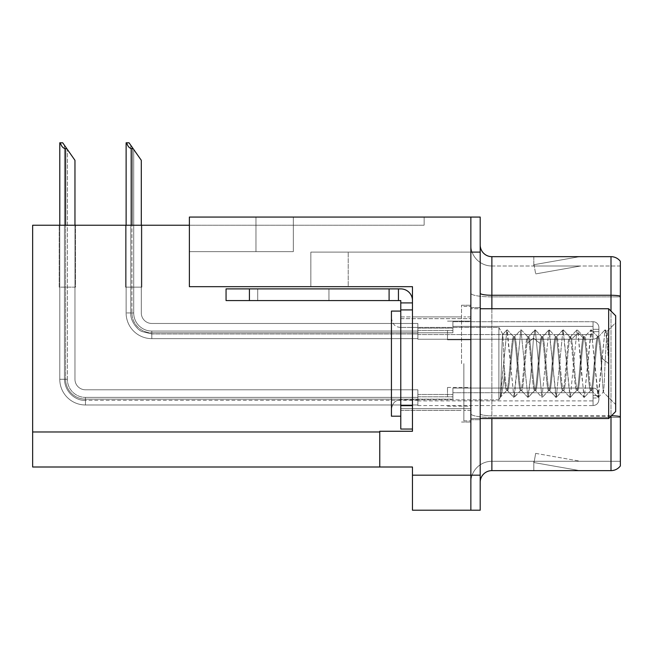 <?xml version="1.0" encoding="UTF-8"?>
<svg xmlns="http://www.w3.org/2000/svg" width="653" height="653" viewBox="0 0 653 653"><rect width="100%" height="100%" fill="white"/><g stroke="black" fill="none" stroke-linecap="round" stroke-linejoin="round"><path stroke-width="0.49" stroke-dasharray="3.27 2.45" d="M348.22 286.675L189.386 286.675L412.459 286.675L412.459 431.266L412.459 286.675L412.459 431.266L379.76 431.266L412.459 431.266L379.76 431.266L379.76 467.001L379.76 431.968L379.76 467.001L412.459 467.001L412.459 475.18L470.854 475.18L470.854 217.065L255.96 217.065L470.854 217.065L255.96 217.065L470.854 217.065L470.854 252.107L470.854 217.065L189.386 217.065L189.386 286.675L412.459 286.675L189.386 286.675L348.22 286.675L189.386 286.675L348.22 286.675L348.22 252.107L348.22 286.675M310.852 252.107L470.854 252.107L470.854 217.065L470.854 252.107L470.854 217.065L470.854 252.107L310.852 252.107L470.854 252.107L310.852 252.107L310.852 286.675L310.852 252.107M255.96 251.634L255.96 217.065L255.96 251.634L293.328 251.634L255.96 251.634M470.854 330.467L470.854 339.813L470.854 330.467M447.501 330.467L447.501 339.813L447.501 330.467M470.854 396.812L470.854 387.466L470.854 396.812M447.501 396.812L447.501 387.466L447.501 396.812M470.854 363.639L470.854 305.245L470.854 363.639M461.516 363.639L461.516 305.245L461.516 363.639M412.459 363.639L412.459 316.925L412.459 363.639M400.779 429.045L400.779 300.576L389.098 300.576L400.779 300.576L400.779 302.91L412.459 302.91L400.779 302.91L400.779 309.995L412.459 309.995L412.459 300.576A11.681 11.681 0 0 0 400.779 288.895L226.06 288.895L400.779 288.895A11.681 11.681 0 0 1 412.459 300.576L412.459 429.045L412.459 309.914L400.779 309.914L412.459 309.914L412.459 429.045L400.779 429.045L412.459 429.045M470.854 217.065L480.2 217.065L480.2 510.213L412.459 510.213L412.459 475.18M480.2 475.18L470.854 475.18L470.854 252.107L480.2 252.107M189.386 225.244L189.386 217.065L189.386 225.244L424.14 225.244L424.14 217.065L189.386 217.065L424.14 217.065L424.14 225.244L189.386 225.244L189.386 286.675L189.386 251.634L293.328 251.634L189.386 251.634L189.386 286.675L189.386 251.634L293.328 251.634L189.386 251.634L189.386 286.675L189.386 225.244L32.65 225.244L32.65 467.001L379.76 467.001M59.194 225.244L75.544 225.244L59.194 225.244L75.544 225.244L59.194 225.244L75.544 225.244L59.194 225.244L75.544 225.244L59.194 225.244L75.544 225.244L59.194 225.244L59.194 287.14L75.544 287.14L75.544 225.244L75.544 287.14L59.194 287.14L59.194 225.244L59.194 287.14L75.544 287.14L75.544 225.244L75.544 287.14L59.194 287.14L59.194 225.244L59.194 287.14L75.544 287.14L75.544 225.244L75.544 287.14L59.194 287.14L59.194 225.244L59.194 287.14L75.544 287.14L75.544 225.244L75.544 287.14L59.194 287.14L59.194 225.244L59.194 287.14L75.544 287.14L75.544 225.244L75.544 287.14L59.194 287.14L59.194 225.244M125.531 225.244L141.881 225.244L125.531 225.244L141.881 225.244L125.531 225.244L141.881 225.244L125.531 225.244L141.881 225.244L125.531 225.244L125.531 287.14L141.881 287.14L141.881 225.244L141.881 287.14L125.531 287.14L125.531 225.244L125.531 287.14L141.881 287.14L141.881 225.244L141.881 287.14L125.531 287.14L125.531 225.244L125.531 287.14L141.881 287.14L141.881 225.244L141.881 287.14L125.531 287.14L125.531 225.244L125.531 287.14L141.881 287.14L141.881 225.244L141.881 287.14L125.531 287.14L125.531 225.244M480.2 363.639L480.2 307.579L480.2 363.639M463.85 363.639L463.85 420.867L463.85 363.639M470.854 423.903L470.854 293.238L470.854 423.903M611.412 415.798A11.681 2.024 180 0 0 611.004 415.79A11.681 2.024 180 0 1 620.35 416.606L620.35 461.279L491.88 461.279L491.88 418.532M480.2 482.298L480.2 244.981L480.2 482.298A11.681 11.681 0 0 1 491.88 470.625L491.88 423.903L491.88 461.279L620.35 461.279L620.35 296.886L491.88 296.886L491.88 417.414A21.027 3.649 0 0 1 470.854 413.765A21.027 3.649 0 0 0 491.88 417.414L491.88 266A21.027 21.027 0 0 1 470.854 244.981L470.854 293.238L470.854 244.981A21.027 21.027 0 0 0 491.88 266L491.88 296.886A21.027 3.649 0 0 1 470.854 293.238A21.027 3.649 0 0 0 491.88 296.886L620.35 296.886M578.901 470.478A9.346 9.346 0 0 0 580.525 470.625L533.803 470.625L580.525 470.625A9.346 9.346 0 0 1 578.901 470.478A9.346 9.346 0 0 0 580.525 470.625A9.346 9.346 0 0 1 578.901 470.478A9.346 9.346 0 0 0 580.525 470.625A9.346 9.346 0 0 1 578.901 470.478L534.04 462.569L578.901 470.478M533.803 461.279L533.803 470.625L533.803 461.279L534.268 461.279L534.04 462.569L534.268 461.279L533.803 461.279L533.803 470.625L533.803 461.279L534.268 461.279L534.04 462.569L534.268 461.279L533.803 461.279L533.803 470.625L533.803 461.279L534.268 461.279L534.04 462.569L534.268 461.279L533.803 461.279M620.35 416.606L620.35 261.331A11.681 11.681 0 0 0 611.004 256.662L491.88 256.662A11.681 11.681 0 0 1 480.2 244.981M620.35 261.331A11.681 11.681 0 0 0 611.004 256.662L611.004 470.625A11.681 11.681 0 0 0 620.35 465.948M611.004 470.625L491.88 470.625M580.525 256.662L533.803 256.662L580.525 256.662A9.346 9.346 0 0 0 578.901 256.8A9.346 9.346 0 0 1 580.525 256.662A9.346 9.346 0 0 0 578.901 256.8A9.346 9.346 0 0 1 580.525 256.662A9.346 9.346 0 0 0 578.901 256.8A9.346 9.346 0 0 1 580.525 256.662M491.88 266L620.35 266L620.35 296.07L620.35 266L491.88 266A21.027 21.027 0 0 1 470.854 244.981M580.525 461.279L534.268 461.279L580.525 461.279L534.268 461.279L580.525 461.279L534.268 461.279L580.525 461.279L535.664 453.37L534.268 461.279L535.664 453.37L534.268 461.279L535.664 453.37L534.268 461.279L535.664 453.37L580.525 461.279M534.268 266L533.803 266L534.268 266L533.803 266L534.268 266L533.803 266L534.268 266L534.04 264.71L578.901 256.8L534.04 264.71L534.268 266L534.04 264.71L578.901 256.8L534.04 264.71L534.268 266L534.04 264.71L578.901 256.8L534.04 264.71L534.268 266L580.525 266L534.268 266L580.525 266L534.268 266L580.525 266L534.268 266L535.664 273.909L534.268 266M470.854 482.298A21.027 21.027 0 0 1 491.88 461.279A21.027 21.027 0 0 0 470.854 482.298A21.027 21.027 0 0 1 491.88 461.279M533.803 256.662L533.803 266L533.803 256.662M580.525 266L535.664 273.909L580.525 266M141.301 225.244L141.301 312.95A10.513 10.513 0 0 0 151.814 323.464A10.513 10.513 0 0 1 141.301 312.95A10.513 10.513 0 0 0 151.814 323.464A10.513 10.513 0 0 1 141.301 312.95A10.513 10.513 0 0 0 151.814 323.464A10.513 10.513 0 0 1 141.301 312.95A10.513 10.513 0 0 0 151.814 323.464A10.513 10.513 0 0 1 141.301 312.95A10.513 10.513 0 0 0 151.814 323.464A10.513 10.513 0 0 1 141.301 312.95A10.513 10.513 0 0 0 151.814 323.464A10.513 10.513 0 0 1 141.301 312.95A10.513 10.513 0 0 0 151.814 323.464A10.513 10.513 0 0 1 141.301 312.95A10.513 10.513 0 0 0 151.814 323.464L417.863 323.464L151.814 323.464L417.863 323.464L151.814 323.464L417.863 323.464L151.814 323.464L417.863 323.464L151.814 323.464L417.863 323.464L151.814 323.464L417.863 323.464L151.814 323.464L417.863 323.464L151.814 323.464L417.863 323.464L417.863 339.234L417.863 323.464L417.863 339.234L417.863 323.464L417.863 339.234L417.863 323.464L417.863 339.234L417.863 323.464L151.814 323.464A10.513 10.513 0 0 1 141.301 312.95L141.301 160.303L130.788 145.293L141.301 160.303L133.122 148.623L131.955 148.623C129.547 148.435 127.784 146.492 126.666 142.787L126.119 142.787L126.666 142.787C127.784 146.492 129.547 148.435 131.955 148.623C129.547 148.435 127.784 146.492 126.666 142.787L126.119 142.787L126.666 142.787C127.784 146.492 129.547 148.435 131.955 148.623C129.547 148.435 127.784 146.492 126.666 142.787L126.119 142.787L126.666 142.787C127.784 146.492 129.547 148.435 131.955 148.623C129.547 148.435 127.784 146.492 126.666 142.787L126.119 142.787L126.119 312.95L126.119 225.244M133.122 148.623L131.955 148.623L133.122 148.623L129.033 142.787L141.301 160.303L141.301 312.95L141.301 160.303L141.301 312.95L141.301 160.303L141.301 312.95L141.301 160.303L141.301 312.95L141.301 160.303L141.301 312.95L141.301 160.303L141.301 312.95L141.301 160.303L133.71 149.464L133.71 312.95A18.104 18.104 0 0 0 151.814 331.055A18.104 18.104 0 0 1 133.71 312.95L130.788 312.95L133.71 312.95A18.104 18.104 0 0 0 151.814 331.055A18.104 18.104 0 0 1 133.71 312.95L130.788 312.95L133.71 312.95A18.104 18.104 0 0 0 151.814 331.055A18.104 18.104 0 0 1 133.71 312.95L130.788 312.95L133.71 312.95A18.104 18.104 0 0 0 151.814 331.055L417.863 331.055L151.814 331.055L151.814 333.977L151.814 331.055L417.863 331.055L151.814 331.055L151.814 333.977L151.814 331.055L417.863 331.055L151.814 331.055L151.814 333.977L151.814 331.055L417.863 331.055L151.814 331.055L151.814 333.977L151.814 331.055A18.104 18.104 0 0 1 133.71 312.95L130.788 312.95L130.788 145.293L141.301 160.303L129.033 142.787L126.666 142.787L129.033 142.787L126.666 142.787L129.033 142.787L133.122 148.623L131.955 148.623L133.122 148.623L141.301 160.303L129.033 142.787L126.666 142.787L129.033 142.787L133.122 148.623L131.955 148.623L133.122 148.623L141.301 160.303L130.788 145.293L130.788 312.95L130.788 145.293L130.788 312.95L133.71 312.95L133.71 149.464L141.301 160.303L129.033 142.787L126.666 142.787M598.891 330.467L598.891 327.553A5.836 5.836 0 0 0 593.055 321.717A5.836 5.836 0 0 1 598.891 327.553L598.891 333.389L598.891 327.553A5.836 5.836 0 0 0 593.055 321.717A5.836 5.836 0 0 1 598.891 327.553L598.891 333.389L598.891 327.553A5.836 5.836 0 0 0 593.055 321.717A5.836 5.836 0 0 1 598.891 327.553L598.891 330.467M593.055 329.308L598.891 329.308L598.891 327.553L598.891 329.308L593.055 329.308L593.055 331.642L593.055 326.386L593.055 334.556L593.055 326.386L593.055 329.308L598.891 329.308L593.055 329.308L593.055 331.642L593.055 326.386L593.055 334.556L593.055 326.386L593.055 329.308L598.891 329.308L593.055 329.308L593.055 331.642L593.055 326.386L593.055 334.556L593.055 326.386L593.055 329.308L598.891 329.308L593.055 329.308L593.055 331.642L593.055 326.386L593.055 334.556L593.055 329.308M452.904 332.81L452.904 321.717L593.055 321.717A5.836 5.836 0 0 1 598.891 327.553A5.836 5.836 0 0 0 593.055 321.717L593.055 339.234L593.055 321.717L593.055 339.234L593.055 321.717L593.055 339.234L593.055 321.717L593.055 339.234L593.055 321.717L452.904 321.717L452.904 330.467L452.904 326.386L593.055 326.386L452.904 326.386L452.904 332.81L452.904 321.717L452.904 326.386L452.904 321.717L593.055 321.717L452.904 321.717L452.904 330.467L452.904 326.386L593.055 326.386L452.904 326.386L452.904 332.81L452.904 321.717L452.904 326.386L452.904 321.717L593.055 321.717L452.904 321.717L452.904 330.467L452.904 326.386L593.055 326.386L452.904 326.386L452.904 332.81L452.904 321.717L452.904 326.386L452.904 321.717L593.055 321.717L452.904 321.717L452.904 330.467L452.904 326.386L593.055 326.386L452.904 326.386L452.904 332.81L417.863 332.81L452.904 332.81M417.863 328.132L452.904 328.132L417.863 328.132M131.955 148.623L131.955 312.95A19.851 19.851 0 0 0 151.814 332.81A19.851 19.851 0 0 1 131.955 312.95L126.119 312.95A25.696 25.696 0 0 0 151.814 338.646A25.696 25.696 0 0 1 126.119 312.95L131.955 312.95A19.851 19.851 0 0 0 151.814 332.81A19.851 19.851 0 0 1 131.955 312.95L126.119 312.95L131.955 312.95A19.851 19.851 0 0 0 151.814 332.81A19.851 19.851 0 0 1 131.955 312.95L126.119 312.95A25.696 25.696 0 0 0 151.814 338.646A25.696 25.696 0 0 1 126.119 312.95L131.955 312.95A19.851 19.851 0 0 0 151.814 332.81L417.863 332.81L151.814 332.81A19.851 19.851 0 0 1 131.955 312.95L126.119 312.95A25.696 25.696 0 0 0 151.814 338.646A25.696 25.696 0 0 1 126.119 312.95A25.696 25.696 0 0 0 151.814 338.646A25.696 25.696 0 0 1 126.119 312.95A25.696 25.696 0 0 0 151.814 338.646A25.696 25.696 0 0 1 126.119 312.95A25.696 25.696 0 0 0 151.814 338.646L151.814 332.81L417.863 332.81L151.814 332.81L151.814 338.646L151.814 332.81L417.863 332.81L151.814 332.81L151.814 338.646L151.814 332.81L417.863 332.81L151.814 332.81L151.814 338.646L151.814 332.81L151.814 338.646L417.863 338.646L151.814 338.646A25.696 25.696 0 0 1 126.119 312.95L126.119 142.787L126.119 312.95L126.119 142.787L126.119 312.95L126.119 142.787L126.119 312.95L131.955 312.95L131.955 225.244M74.964 225.244L74.964 379.287A10.513 10.513 0 0 0 85.47 389.8A10.513 10.513 0 0 1 74.964 379.287A10.513 10.513 0 0 0 85.47 389.8A10.513 10.513 0 0 1 74.964 379.287A10.513 10.513 0 0 0 85.47 389.8A10.513 10.513 0 0 1 74.964 379.287A10.513 10.513 0 0 0 85.47 389.8A10.513 10.513 0 0 1 74.964 379.287A10.513 10.513 0 0 0 85.47 389.8A10.513 10.513 0 0 1 74.964 379.287A10.513 10.513 0 0 0 85.47 389.8A10.513 10.513 0 0 1 74.964 379.287A10.513 10.513 0 0 0 85.47 389.8A10.513 10.513 0 0 1 74.964 379.287A10.513 10.513 0 0 0 85.47 389.8A10.513 10.513 0 0 1 74.964 379.287A10.513 10.513 0 0 0 85.47 389.8A10.513 10.513 0 0 1 74.964 379.287A10.513 10.513 0 0 0 85.47 389.8L417.863 389.8L85.47 389.8L417.863 389.8L85.47 389.8L417.863 389.8L85.47 389.8L417.863 389.8L85.47 389.8L417.863 389.8L85.47 389.8L417.863 389.8L85.47 389.8L417.863 389.8L85.47 389.8L417.863 389.8L85.47 389.8L417.863 389.8L85.47 389.8L417.863 389.8L417.863 405.57L417.863 389.8L417.863 405.57L417.863 389.8L417.863 405.57L417.863 389.8L417.863 405.57L417.863 389.8L417.863 405.57L417.863 389.8L85.47 389.8A10.513 10.513 0 0 1 74.964 379.287L74.964 160.303L64.451 145.293L74.964 160.303L66.786 148.623L65.618 148.623C63.21 148.435 61.439 146.492 60.329 142.787L59.782 142.787L60.329 142.787C61.439 146.492 63.21 148.435 65.618 148.623C63.21 148.435 61.439 146.492 60.329 142.787L59.782 142.787L60.329 142.787C61.439 146.492 63.21 148.435 65.618 148.623C63.21 148.435 61.439 146.492 60.329 142.787L59.782 142.787L60.329 142.787C61.439 146.492 63.21 148.435 65.618 148.623C63.21 148.435 61.439 146.492 60.329 142.787L59.782 142.787L60.329 142.787C61.439 146.492 63.21 148.435 65.618 148.623C63.21 148.435 61.439 146.492 60.329 142.787L59.782 142.787L59.782 379.287L59.782 225.244M417.863 400.313L85.47 400.313C77.805 401.154 65.022 393.963 64.451 379.287L67.373 379.287A18.104 18.104 0 0 0 85.47 397.391A18.104 18.104 0 0 1 67.373 379.287L64.451 379.287L67.373 379.287A18.104 18.104 0 0 0 85.47 397.391A18.104 18.104 0 0 1 67.373 379.287L64.451 379.287L67.373 379.287A18.104 18.104 0 0 0 85.47 397.391A18.104 18.104 0 0 1 67.373 379.287L64.451 379.287L67.373 379.287A18.104 18.104 0 0 0 85.47 397.391L417.863 397.391L85.47 397.391L85.47 400.313L85.47 397.391L417.863 397.391L85.47 397.391L85.47 400.313L85.47 397.391L417.863 397.391L85.47 397.391L85.47 400.313L85.47 397.391L417.863 397.391L85.47 397.391L85.47 400.313L85.47 397.391L417.863 397.391L85.47 397.391L85.47 400.313L85.47 397.391A18.104 18.104 0 0 1 67.373 379.287L64.451 379.287L67.373 379.287L64.451 379.287L64.451 145.293L74.964 160.303L62.696 142.787L60.329 142.787L62.696 142.787L60.329 142.787L62.696 142.787L66.786 148.623L65.618 148.623L66.786 148.623L74.964 160.303L62.696 142.787L60.329 142.787L62.696 142.787L66.786 148.623L65.618 148.623L66.786 148.623L74.964 160.303L62.696 142.787L60.329 142.787L62.696 142.787L66.786 148.623L65.618 148.623L66.786 148.623L74.964 160.303L64.451 145.293L64.451 379.287L64.451 145.293M598.891 396.812L598.891 393.89A5.836 5.836 0 0 0 593.055 388.062A5.836 5.836 0 0 1 598.891 393.89L598.891 399.726L598.891 393.89A5.836 5.836 0 0 0 593.055 388.062A5.836 5.836 0 0 1 598.891 393.89L598.891 399.726L598.891 393.89A5.836 5.836 0 0 0 593.055 388.062A5.836 5.836 0 0 1 598.891 393.89L598.891 399.726L598.891 393.89A5.836 5.836 0 0 0 593.055 388.062A5.836 5.836 0 0 1 598.891 393.89L598.891 396.812M593.055 395.645L598.891 395.645L598.891 393.89L598.891 395.645L593.055 395.645L593.055 397.979L593.055 392.722L593.055 400.893L593.055 392.722L593.055 395.645L598.891 395.645L593.055 395.645L593.055 397.979L593.055 392.722L593.055 400.893L593.055 392.722L593.055 395.645L598.891 395.645L593.055 395.645L593.055 397.979L593.055 392.722L593.055 400.893L593.055 392.722L593.055 395.645L598.891 395.645L593.055 395.645L593.055 397.979L593.055 392.722L593.055 400.893L593.055 392.722L593.055 395.645L598.891 395.645L593.055 395.645L593.055 397.979L593.055 392.722L593.055 400.893L593.055 395.645M452.904 399.146L452.904 388.062L593.055 388.062A5.836 5.836 0 0 1 598.891 393.89A5.836 5.836 0 0 0 593.055 388.062L593.055 405.57L593.055 388.062L593.055 405.57L593.055 388.062L593.055 405.57L593.055 388.062L593.055 405.57L593.055 388.062L593.055 405.57L593.055 388.062L452.904 388.062L452.904 396.812L452.904 392.722L593.055 392.722L452.904 392.722L452.904 399.146L452.904 388.062L452.904 392.722L452.904 388.062L593.055 388.062L452.904 388.062L452.904 396.812L452.904 392.722L593.055 392.722L452.904 392.722L452.904 399.146L452.904 388.062L452.904 392.722L452.904 388.062L593.055 388.062L452.904 388.062L452.904 396.812L452.904 392.722L593.055 392.722L452.904 392.722L452.904 399.146L452.904 388.062L452.904 392.722L452.904 388.062L593.055 388.062L452.904 388.062L452.904 396.812L452.904 392.722L593.055 392.722L452.904 392.722L452.904 399.146L452.904 388.062L452.904 392.722L452.904 388.062L593.055 388.062L452.904 388.062L452.904 396.812L452.904 392.722L593.055 392.722L452.904 392.722L452.904 399.146L417.863 399.146L452.904 399.146M417.863 394.477L452.904 394.477L417.863 394.477M66.786 148.623L65.618 148.623L66.786 148.623L62.696 142.787L74.964 160.303L74.964 379.287L74.964 160.303L74.964 379.287L74.964 160.303L74.964 379.287L74.964 160.303L74.964 379.287L74.964 160.303L74.964 379.287L74.964 160.303L74.964 379.287L74.964 160.303L74.964 379.287L74.964 160.303L74.964 379.287L74.964 160.303L62.696 142.787L60.329 142.787M65.618 148.623L65.618 379.287A19.851 19.851 0 0 0 85.47 399.146A19.851 19.851 0 0 1 65.618 379.287L59.782 379.287L65.618 379.287A19.851 19.851 0 0 0 85.47 399.146A19.851 19.851 0 0 1 65.618 379.287L59.782 379.287A25.696 25.696 0 0 0 85.47 404.982A25.696 25.696 0 0 1 59.782 379.287L65.618 379.287A19.851 19.851 0 0 0 85.47 399.146A19.851 19.851 0 0 1 65.618 379.287L59.782 379.287L65.618 379.287A19.851 19.851 0 0 0 85.47 399.146A19.851 19.851 0 0 1 65.618 379.287L59.782 379.287A25.696 25.696 0 0 0 85.47 404.982A25.696 25.696 0 0 1 59.782 379.287L65.618 379.287A19.851 19.851 0 0 0 85.47 399.146L417.863 399.146L85.47 399.146A19.851 19.851 0 0 1 65.618 379.287L59.782 379.287A25.696 25.696 0 0 0 85.47 404.982A25.696 25.696 0 0 1 59.782 379.287A25.696 25.696 0 0 0 85.47 404.982A25.696 25.696 0 0 1 59.782 379.287A25.696 25.696 0 0 0 85.47 404.982A25.696 25.696 0 0 1 59.782 379.287A25.696 25.696 0 0 0 85.47 404.982A25.696 25.696 0 0 1 59.782 379.287A25.696 25.696 0 0 0 85.47 404.982L85.47 399.146L417.863 399.146L85.47 399.146L85.47 404.982L85.47 399.146L417.863 399.146L85.47 399.146L85.47 404.982L85.47 399.146L417.863 399.146L85.47 399.146L85.47 404.982L85.47 399.146L417.863 399.146L85.47 399.146L85.47 404.982L85.47 399.146L85.47 404.982L417.863 404.982L85.47 404.982A25.696 25.696 0 0 1 59.782 379.287L59.782 142.787L59.782 379.287L59.782 142.787L59.782 379.287L59.782 142.787L59.782 379.287L59.782 142.787L59.782 379.287L65.618 379.287L65.618 225.244M452.904 321.717L452.904 326.386L452.904 321.717M141.301 312.95L141.301 160.303L141.301 312.95M452.904 388.062L452.904 392.722L452.904 388.062M74.964 379.287L74.964 160.303L67.373 149.464L74.964 160.303L74.964 379.287M328.949 288.895L328.949 300.576L257.706 300.576L328.949 300.576L257.706 300.576L328.949 300.576L328.949 288.895L257.706 288.895L257.706 300.576L257.706 288.895L328.949 288.895M400.779 316.925L412.459 316.925L412.459 410.353L412.459 316.925L412.459 410.353L412.459 316.925L461.516 316.925L400.779 316.925L400.779 410.353L461.516 410.353L400.779 410.353L400.779 316.925M249.413 300.576L389.098 300.576L226.06 300.576L226.06 288.895L226.06 300.576L226.06 288.895L249.413 288.895L249.413 300.576L249.413 288.895L249.413 300.576L389.098 300.576L389.098 288.895L389.098 300.576L398.444 300.576L398.444 288.895L398.444 300.576L400.779 300.576L400.779 405.684L400.779 309.914M412.459 300.576A11.681 11.681 0 0 0 400.779 288.895L249.413 288.895M412.459 302.91L400.779 302.91M398.444 288.895L398.444 300.576M412.459 309.914L412.459 405.684L400.779 405.684M389.098 288.895L389.098 300.576M391.433 364.162L391.433 318.093C393.065 327.104 397.808 327.055 400.779 327.431L498.884 327.431L498.884 399.848L498.884 327.431L498.884 399.848L500.508 397.024C501.757 393.93 503.006 387.278 504.255 377.067L504.255 366.447L504.255 377.075C505.038 385.686 505.814 390.159 506.589 390.502L507.528 390.502C506.442 389.278 505.349 381.262 504.263 366.447L502.834 334.303L498.884 327.431L400.779 327.431L400.779 399.848L498.884 399.848L498.884 327.431L502.834 334.303L504.263 366.447C505.349 381.262 506.442 389.278 507.528 390.502C509.871 392.159 512.197 335.128 514.54 336.777L514.54 336.777C512.197 335.128 509.871 392.159 507.528 390.502L506.589 390.502C505.814 390.159 505.038 385.686 504.255 377.067C503.006 387.278 501.757 393.93 500.508 397.016L506.908 329.855L513.911 397.424L520.923 329.855L527.926 397.424L530.865 374.422L533.485 338.164L535.264 329.855L541.949 397.416L548.953 329.863L556.274 397.424L562.976 329.847L570.289 397.432L576.991 329.863L578.085 332.81L581.056 369.72L584.329 397.399L591.324 329.847L598.344 397.399L605.029 329.847L607.045 340.988L608.669 363.639L608.669 308.747L608.669 418.532L608.669 363.639L608.669 418.532L470.854 418.532L470.854 308.747L608.669 308.747L608.669 363.639C608.123 345.796 607.282 329.618 606.857 331.585L606.857 331.585C607.282 329.618 608.123 345.796 608.669 363.639L601.674 358.056L608.669 363.639L607.045 340.988L605.331 329.847L606.939 331.577L605.029 329.847L598.017 397.391L591.324 329.847L584.615 336.777C586.949 335.111 589.267 392.175 591.634 390.494C593.944 392.175 596.287 335.12 598.63 336.768C599.634 337.715 600.646 344.808 601.674 358.056L601.666 369.223C600.344 350.139 599.021 339.323 597.691 336.777L598.63 336.777C599.634 337.715 600.646 344.808 601.674 358.056L601.666 369.223L603.217 392.061L615.681 404.517L615.681 322.762L615.681 404.517L615.681 322.762L606.857 331.585L605.045 363.394C604.417 379.205 603.878 393.147 603.217 392.061L615.681 404.517L615.681 322.762L606.857 331.585L605.045 363.394C604.417 379.205 603.878 393.147 603.217 392.061L601.658 369.223C600.344 350.139 599.021 339.323 597.691 336.777C595.356 335.111 593.03 392.175 590.671 390.494L591.634 390.502C593.944 392.175 596.287 335.12 598.63 336.768L597.691 336.777C595.356 335.111 593.03 392.175 590.671 390.494C588.671 392.11 586.647 349.216 584.615 339.185L583.676 336.777L584.615 336.777C586.949 335.111 589.267 392.175 591.634 390.494L590.671 390.502C588.671 392.11 586.647 349.216 584.615 339.185L583.676 336.777L584.615 336.777C582.28 335.111 579.929 392.175 577.619 390.494C579.929 392.175 582.28 335.111 584.615 336.777L591.022 329.847L584.329 397.399L577.407 390.363L576.672 390.502L570.289 397.424L576.991 329.863L578.085 332.81L583.994 397.391L577.619 390.494C575.579 392.11 573.563 349.216 571.555 339.185C573.563 349.216 575.579 392.11 577.619 390.494L576.672 390.502C579.007 392.143 581.333 335.136 583.676 336.777L583.676 336.777C581.333 335.136 579.007 392.143 576.672 390.502L569.987 397.432L563.278 329.855L556.585 336.777C558.919 335.12 561.254 392.159 563.588 390.502C565.922 392.167 568.257 335.111 570.6 336.777L571.555 339.185L578.085 332.81L584.615 339.185L578.085 332.81L571.555 339.185L570.6 336.777L569.661 336.777C567.326 335.12 564.992 392.167 562.649 390.502L563.588 390.502C565.922 392.167 568.257 335.111 570.6 336.777L569.661 336.777L563.278 329.863L569.661 336.777C571.995 335.152 574.33 392.127 576.672 390.502C574.33 392.127 571.995 335.152 569.661 336.777C567.326 335.12 564.992 392.167 562.649 390.502C560.315 392.167 557.989 335.111 555.646 336.777L556.585 336.777C558.919 335.12 561.254 392.159 563.588 390.502L562.649 390.502C560.315 392.167 557.989 335.111 555.646 336.777C553.311 335.111 550.977 392.167 548.634 390.502L549.573 390.502C551.907 392.167 554.25 335.12 556.585 336.777L555.646 336.777C553.311 335.111 550.977 392.167 548.634 390.502C546.308 392.167 543.965 335.111 541.631 336.777L542.57 336.777C544.896 335.111 547.238 392.167 549.573 390.502C551.907 392.167 554.25 335.12 556.585 336.777L562.968 329.847L556.274 397.424L549.573 390.502L548.634 390.502C546.308 392.167 543.965 335.111 541.631 336.777L542.57 336.777C544.896 335.111 547.238 392.167 549.573 390.502L555.956 397.424L549.271 329.871L542.57 336.785C540.227 335.111 537.892 392.167 535.558 390.502C537.892 392.167 540.227 335.111 542.57 336.785L548.953 329.863L541.949 397.416L535.362 390.388L541.949 397.416L535.264 329.855L528.555 336.777C528.024 336.858 527.485 339.078 526.947 343.437C525.143 358.146 523.347 391.824 521.543 390.502L521.543 390.502C519.208 392.143 516.874 335.144 514.54 336.777L513.601 336.777C511.266 335.12 508.932 392.167 506.589 390.502L506.589 390.502C508.932 392.167 511.266 335.12 513.601 336.777L514.54 336.777C516.874 335.144 519.208 392.143 521.543 390.502L520.604 390.502C518.278 392.167 515.935 335.12 513.601 336.777L513.601 336.777C515.935 335.12 518.278 392.167 520.604 390.502L521.543 390.502C523.347 391.824 525.143 358.146 526.947 343.437L533.485 338.164L534.946 329.863L528.555 336.777C530.889 335.111 533.223 392.167 535.558 390.502L534.627 390.502C536.423 391.816 538.227 358.154 540.023 343.437C540.553 339.078 541.092 336.858 541.631 336.777L541.631 336.777C541.092 336.858 540.553 339.078 540.023 343.437C538.227 358.154 536.423 391.816 534.627 390.502L535.558 390.502C533.223 392.167 530.889 335.111 528.555 336.777C528.024 336.858 527.485 339.078 526.947 343.437L533.485 338.164L540.023 343.437L533.485 338.164L530.865 374.422L528.244 397.424L534.823 390.396L527.926 397.424L521.339 390.388L527.926 397.424L520.923 329.855L514.344 336.883L520.923 329.855L514.229 397.424L520.604 390.502C522.947 392.167 525.281 335.12 527.616 336.777L528.555 336.777L527.616 336.777C529.95 335.136 532.285 392.143 534.627 390.502C532.285 392.143 529.95 335.136 527.616 336.777C525.281 335.12 522.947 392.167 520.604 390.502L513.911 397.424L507.332 390.396L513.911 397.424L507.226 329.855L513.805 336.891L507.218 329.855L502.834 334.303C501.961 329.602 501.096 393.433 500.231 397.408L498.884 399.848L400.779 399.848L400.779 327.431C397.808 327.055 393.065 327.104 391.433 318.093L391.433 409.186C393.065 400.183 397.808 400.224 400.779 399.848C397.808 400.224 393.065 400.183 391.433 409.186L391.433 364.162M548.838 390.388L542.268 397.399L548.838 390.388M562.845 390.396L556.266 397.416L562.845 390.396M597.895 336.891L591.316 329.863L597.895 336.891M400.779 318.672L400.779 408.607L470.854 408.607L470.854 318.672L470.854 408.607L470.854 318.672L470.854 408.607L400.779 408.607L400.779 318.672L470.854 318.672L400.779 318.672L400.779 408.607L400.779 318.672M400.779 416.198L400.779 311.081L391.433 311.081L391.433 416.198L391.433 311.081L391.433 416.198L400.779 416.198L400.779 311.081M608.669 308.747L615.681 315.758L615.681 411.529L615.681 363.639L615.681 411.529L608.669 418.532M480.2 418.532L470.854 418.532L470.854 308.747L470.854 418.532L470.854 308.747L480.2 308.747M500.231 397.408L506.908 329.855L502.834 334.303C501.961 329.602 501.096 393.433 500.231 397.408L506.793 390.396L500.255 397.375M293.328 251.634L293.328 217.065L293.328 251.634M32.65 431.968L379.76 431.968M611.004 416.198L491.88 415.79L491.88 256.662M480.2 293.238A11.681 2.024 0 0 0 491.88 295.262L611.004 295.262A11.681 2.024 180 0 1 620.35 296.07M491.88 308.747L491.88 415.79L611.004 415.79L611.004 311.081M480.2 413.765A11.681 2.024 0 0 0 491.88 415.79A11.681 2.024 0 0 1 480.2 413.765M620.35 417.414L491.88 417.414L620.35 417.414M417.863 330.467L452.904 330.467L417.863 330.467M67.373 379.287L67.373 149.464L67.373 379.287A18.104 18.104 0 0 0 85.47 397.391A18.104 18.104 0 0 1 67.373 379.287M417.863 396.812L452.904 396.812L417.863 396.812M133.71 312.95L133.71 149.464L133.71 312.95M85.47 404.982A25.696 25.696 0 0 1 59.782 379.287M447.501 321.129L470.854 321.129L447.501 321.129M447.501 387.466L470.854 387.466M461.516 305.245L470.854 305.245L461.516 305.245M461.516 422.034L470.854 422.034L461.516 422.034M447.501 406.15L470.854 406.15M447.501 339.813L470.854 339.813L447.501 339.813M470.854 307.579L480.2 307.579L470.854 307.579M463.85 420.867L470.854 420.867L463.85 420.867M470.854 316.925L463.85 316.925L470.854 316.925M470.854 410.353L463.85 410.353L470.854 410.353M463.85 306.412L470.854 306.412L463.85 306.412M470.854 419.699L480.2 419.699L470.854 419.699M593.055 339.234C596.564 338.915 598.515 336.972 598.891 333.389C598.515 336.972 596.564 338.915 593.055 339.234C596.564 338.915 598.515 336.972 598.891 333.389C598.515 336.972 596.564 338.915 593.055 339.234L417.863 339.234L593.055 339.234M593.055 331.642L598.891 331.642L593.055 331.642M417.863 334.556L593.055 334.556L417.863 334.556M151.814 333.977L141.97 331.528C138.722 330.687 130.102 321.847 130.788 312.95C130.102 321.847 138.722 330.687 141.97 331.528L151.814 333.977L141.97 331.528C138.722 330.687 130.102 321.847 130.788 312.95C130.102 321.847 138.722 330.687 141.97 331.528L151.814 333.977L417.863 333.977L151.814 333.977M417.863 405.57L593.055 405.57C596.564 405.252 598.515 403.309 598.891 399.726C598.515 403.309 596.564 405.252 593.055 405.57C596.564 405.252 598.515 403.309 598.891 399.726C598.515 403.309 596.564 405.252 593.055 405.57C596.564 405.252 598.515 403.309 598.891 399.726M593.055 397.979L598.891 397.979M417.863 400.893L593.055 400.893M85.47 400.313C77.805 401.154 65.022 393.963 64.451 379.287C65.022 393.963 77.805 401.154 85.47 400.313C77.805 401.154 65.022 393.963 64.451 379.287C65.022 393.963 77.805 401.154 85.47 400.313M400.779 309.995L412.459 309.995L400.779 309.995M590.851 390.38L584.296 397.367L590.851 390.38M598.311 397.367L603.315 392.037L598.311 397.367M591.43 390.363L598.017 397.391L591.43 390.363M598.45 336.875L605.029 329.847L598.45 336.875M583.88 336.891L577.301 329.863L583.88 336.891M555.842 336.891L549.263 329.871L555.842 336.891M541.835 336.891L535.256 329.863L541.835 336.891M563.4 390.396L569.987 397.432L563.4 390.396M570.404 336.891L576.991 329.863L570.404 336.891M521.233 329.855L527.82 336.891L521.233 329.855"/><path stroke-width="0.98" d="M189.386 225.244L32.65 225.244L32.65 467.001L412.459 467.001L412.459 510.213L480.2 510.213L480.2 217.065L189.386 217.065L189.386 286.675L412.459 286.675L412.459 309.914L400.779 309.914L400.779 300.576L389.098 300.576L389.098 288.895L400.779 288.895A11.681 11.681 0 0 1 412.459 300.576M412.459 309.914L412.459 405.684L400.779 405.684L400.779 429.045L412.459 429.045L412.459 405.684L412.459 431.266L379.76 431.266L379.76 467.001M480.2 252.107L470.854 252.107L470.854 510.213L470.854 217.065M620.35 261.331A11.681 11.681 0 0 0 611.004 256.662A11.681 11.681 0 0 1 620.35 261.331L620.35 465.948A11.681 11.681 0 0 1 611.004 470.625L491.88 470.625A11.681 11.681 0 0 0 480.2 482.298M620.35 296.886L620.35 465.948M620.35 296.07A11.681 2.024 180 0 0 611.004 295.262L611.004 256.662L491.88 256.662A11.681 11.681 0 0 1 480.2 244.981A11.681 11.681 0 0 0 491.88 256.662L491.88 308.747M126.666 142.787L129.033 142.787L133.122 148.623L131.955 148.623C129.547 148.435 127.784 146.492 126.666 142.787L126.119 142.787L126.119 225.244M141.301 225.244L141.301 160.303L133.122 148.623M60.329 142.787L62.696 142.787L66.786 148.623L65.618 148.623C63.21 148.435 61.439 146.492 60.329 142.787L59.782 142.787L59.782 225.244M74.964 225.244L74.964 160.303L66.786 148.623M249.413 300.576L249.413 288.895L226.06 288.895L226.06 300.576L389.098 300.576M249.413 288.895L389.098 288.895M400.779 429.045L412.459 429.045M398.444 300.576L398.444 288.895M412.459 302.91L400.779 302.91M400.779 405.684L400.779 309.914M400.779 311.081L391.433 311.081L391.433 416.198L400.779 416.198M608.669 418.532L615.681 411.529L615.681 315.758L608.669 308.747L608.669 418.532L480.2 418.532M480.2 308.747L608.669 308.747M412.459 475.18L480.2 475.18M32.65 431.968L379.76 431.968M491.88 418.532L491.88 470.625M611.004 311.081L611.004 295.262L491.88 295.262A11.681 2.024 0 0 1 480.2 293.238M620.35 416.606A11.681 2.024 180 0 0 611.412 415.798M611.004 470.625L611.004 416.198M131.955 225.244L131.955 148.623M65.618 225.244L65.618 148.623"/></g></svg>
